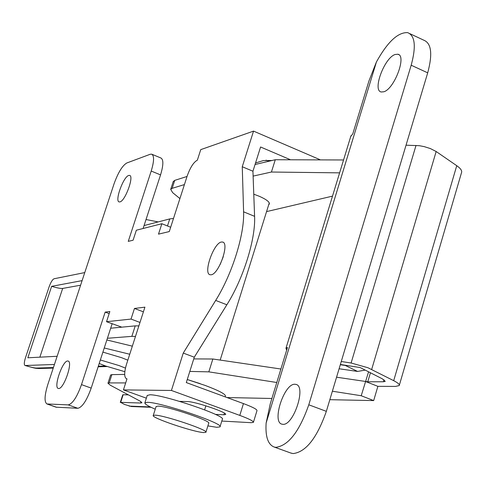 <?xml version="1.0" encoding="UTF-8"?>
<svg xmlns="http://www.w3.org/2000/svg" width="486" height="486" viewBox="0 0 486 486"><rect width="100%" height="100%" fill="white"/><g stroke="black" fill="none" stroke-linecap="round" stroke-linejoin="round"><path stroke-width="0.73" d="M67.688 361.001L68.107 361.055C73.222 361.742 63.751 389.286 58.648 388.496L58.308 388.448C53.253 387.621 62.524 360.557 67.688 361.001M128.687 175.47L129.58 175.403C134.33 175.896 125.297 200.894 119.999 201.884L119.179 201.921C114.489 201.326 123.323 176.764 128.687 175.47M221.446 242.022L222.618 242.046C229.811 243.036 218.773 274.414 211.088 274.784L210.043 274.736C202.954 273.575 213.682 242.872 221.446 242.022M220.194 264.42L223.281 256.675M290.549 159.785L260.581 146.991L252.939 171.23L254.585 216.337C255.745 238.96 243.413 278.551 226.853 304.777L194.291 357.204L186.296 382.573L243.45 403.587C252.696 407.061 257.209 409.431 256.979 410.682L253.455 422.176M112.114 323.798L91.198 388.101C86.727 400.519 82.274 407.25 77.845 408.289L56.127 407.189M152.045 154.317L160.878 157.98C163.606 159.457 163.496 165.094 160.55 174.893L143.115 228.493M161.868 223.724L158.497 234.143L169.28 231.567L187.183 176.023C190.239 167.463 193.628 162.172 197.359 160.155L200.748 149.633L253.54 131.111L242.259 166.734L243.595 211.823C244.592 234.434 232.174 274.104 215.681 300.433L183.252 353.079L171.418 390.458L123.432 389.906L126.992 378.843L126.494 378.776C124.1 377.282 124.1 372.458 126.494 364.306L144.913 307.158L134.464 308.458L131.032 319.071L106.531 321.702L109.848 311.526L105.164 312.109L81.49 384.62C77.007 397.062 72.578 403.817 68.21 404.887L46.966 403.963C44.183 402.013 44.469 395.531 47.816 384.529L114.046 183.848C118.104 172.579 122.351 165.623 126.791 162.986L150.198 154.275L151.65 154.153C154.323 155.605 154.177 161.243 151.213 171.054L128.255 241.372L133.091 240.218L136.353 230.212L161.868 223.724L170.671 227.248M134.464 308.458L143.4 311.848M109.168 313.616L105.164 312.109M318.64 159.882L318.852 159.189L253.54 131.111M252.939 171.23L242.259 166.734M194.291 357.204L183.252 353.079M221.792 421.058L251.213 422.686L253.4 422.352C253.607 421.168 249.075 418.853 239.805 415.402L171.418 390.458M255.539 162.968L263.394 160.568L271.996 160.508M318.852 159.189L320.426 159.888M179.492 401.357L187.584 401.582C194.959 401.46 228.11 412.729 225.601 414.491L223.894 414.783L215.42 414.394M146.359 398.18L123.432 389.906M139.986 322.449L131.032 319.071M121.81 327.157L106.531 321.702M135.479 336.427L131.852 336.361L107.4 338.274M138.875 325.893L135.236 325.881L110.674 328.22M173.508 218.445L169.754 218.919L144.069 225.565M82.11 280.622L51.631 286.333C57.026 287.949 60.707 288.648 62.67 288.429L80.591 285.215M84.758 272.585L54.159 278.739C52.549 279.377 50.872 282.062 49.129 286.801L25.424 357.915C24.075 362.343 23.948 364.871 25.047 365.49L25.254 365.508C30.685 367.179 34.348 368.03 36.243 368.066L53.417 367.55M54.438 364.464L25.254 365.508M57.135 356.281L27.83 357.787L51.631 286.333M155.095 415.166C164.402 415.232 209.114 430.341 205.888 432.309L203.737 432.576C193.616 432.157 150.587 417.589 153.26 415.463L155.095 415.166M156.079 406.588L157.968 406.12C167.318 406.029 211.969 421.162 208.694 423.294L205.93 432.163M266.024 160.161L268.849 161.255M155.253 409.188C147.975 406.035 144.518 403.915 144.877 402.821L147.428 402.323C160.52 402.08 224.842 423.871 219.994 426.866L216.805 427.309L207.887 425.888M147.209 395.519L149.828 394.784C162.974 394.353 227.229 416.174 222.321 419.357L220.061 426.641M187.262 379.499L200.159 383.648M253.777 194.181L259.512 196.374C266.522 199.515 269.791 202.073 269.335 204.041L268.728 204.685M341.269 361.499L351.105 363.006L367.896 367.72L393.703 380.672C398.004 382.907 399.85 384.541 399.231 385.568L395.513 386.413L377.877 386.346L373.679 400.592L329.83 399.686M399.364 385.112L461.457 172.828C462.326 170.896 460.758 168.52 456.743 165.69L436.161 151.511L430.377 148.57L424.248 146.632L419.321 145.691L406.041 145.192M368.576 371.82L361.22 395.744L332.369 391.218M276.783 382.5L208.828 371.851L212.856 359.002L193.756 358.911M365.454 381.449L336.567 377.203M280.902 369.014L212.856 359.002M339.617 172.852L271.425 172.032L275.283 159.73L255.053 164.517M343.559 159.967L275.283 159.73M365.715 381.492L367.768 381.789L370.435 372.768M271.425 172.032L253.115 176.108M227.035 397.548L271.899 398.484M367.768 381.789L383.436 381.765L385.24 381.34L382.427 378.873L360.199 367.556L340.376 364.482M208.828 371.851L189.807 371.432M361.22 395.744L373.679 400.592M266.565 211.604L332.497 196.131M365.551 381.492L377.877 386.346M124.823 371.687L105.511 365.976L99.199 363.492M100.347 359.974L119.052 365.569L125.443 368.102M102.904 352.113L121.603 357.69L127.824 360.175M146.031 219.526L158.175 221.914M173.223 181.6L174.735 180.373L172.159 188.331L184.425 184.577M172.159 188.331L170.708 189.37L172.682 192.669L179.911 198.574M174.735 180.373L187.037 176.467M286.655 350.199L285.968 348.28L287.487 347.466L270.265 403.823L266.134 423.02C265.265 436.55 267.944 444.55 274.177 447.035L275.787 447.339C288.362 445.747 299.364 431.562 308.792 404.795L411.18 65.221C416.259 46.486 415.093 35.624 407.675 32.641C397.979 32.131 387.567 41.893 376.437 61.935L369.014 80.755L352.763 133.923L350.758 136.426M290.683 452.982L293.094 453.578C305.894 452.083 316.975 438.008 326.343 411.344L427.704 72.839C432.716 54.159 431.434 43.284 423.859 40.223L409.959 33.71M294.941 384.262L296.01 384.414C306.575 386.261 293.435 426.009 282.785 424.302L281.916 424.157C271.516 422.036 284.213 383.284 294.941 384.262M395.075 54.517L397.827 54.238C406.989 55.386 394.365 89.084 383.758 91.787L381.218 91.982C372.221 90.645 384.371 57.816 395.075 54.517M339.088 368.765L357.605 371.438L345.236 365.436L340.297 364.737M365.199 370.101L357.605 371.438M345.236 365.436L347.168 365.533M225.176 396.868L225.413 396.102C225.686 394.195 218.943 390.641 205.171 385.441L187.256 379.53M122.727 394.863L123.134 394.753L120.686 402.365L140.636 403.022L141.061 401.697M128.371 394.857L123.134 394.753M110.614 375.04L111.883 374.615L109.198 382.919L107.965 383.229L110.407 385.27L139.792 400.956L141.955 402.76L140.636 403.022M124.683 374.427L111.883 374.615M120.686 402.365L124.398 404.413L131.414 406.521M125.68 382.913L109.198 382.919M129.738 354.239L104.241 347.988M106.847 339.981L132.344 346.154M160.55 174.893L151.213 171.054M254.585 216.337L243.595 211.823M226.853 304.777L215.681 300.433M239.805 415.402L243.45 403.587M91.198 388.101L81.49 384.62M77.845 408.289L68.21 404.887M56.686 407.311L47.391 404.036M224.404 413.143L223.894 414.783M131.852 336.361L135.236 325.881M167.476 225.972L169.754 218.919M98.318 366.201L105.529 365.988M39.251 368.503L36.243 368.066M39.858 357.174L62.67 288.429M351.105 363.006L416.016 145.423M393.703 380.672L456.743 165.69M371.681 369.403L436.161 151.511M383.436 381.765L384.025 379.779M308.792 404.795L326.343 411.344M411.18 65.221L427.704 72.839M266.134 423.02L376.437 61.935M150.32 406.928L129.136 406.108M223.031 242.21L222.618 242.046M126.961 378.946L126.494 378.776M56.255 407.238L46.966 403.963M107.066 366.535L98.123 366.796M53.235 368.096L38.807 368.516C35.223 368.145 37.404 369.026 25.047 365.49M204.63 409.838L205.882 405.834M220.176 360.083L269.28 202.911M144.877 402.821L147.264 395.343M153.26 415.463L156.121 406.466M173.277 181.442L170.708 189.37M296.01 384.414L296.503 384.596M397.827 54.238L398.854 54.711M285.968 348.28L350.977 135.697M274.177 447.035L291.454 453.262M151.067 407.292L131.062 406.509M110.638 374.961L107.965 383.229M120.291 402.444L122.739 394.845"/></g></svg>
